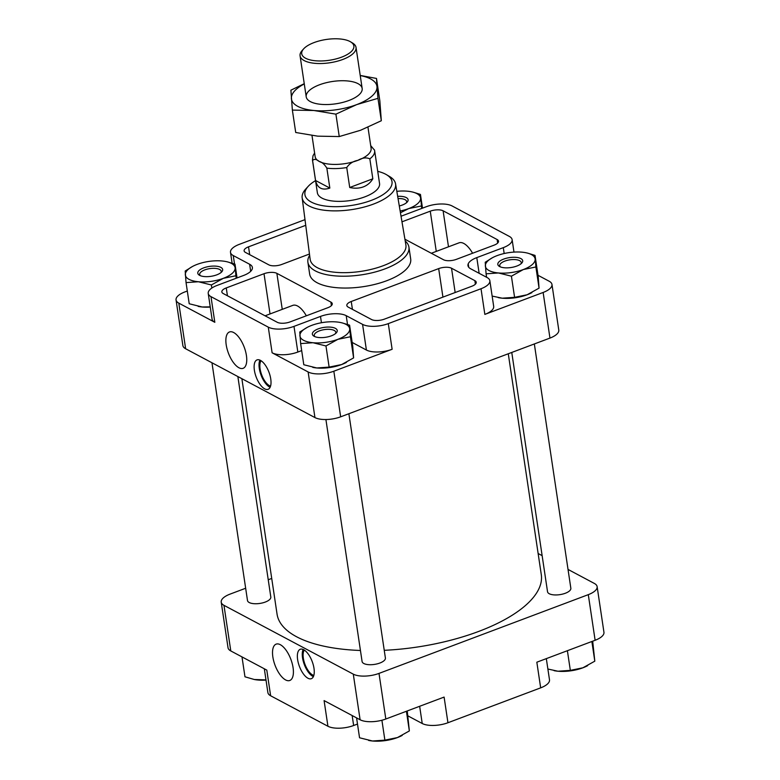 <?xml version="1.0" encoding="UTF-8"?>
<svg xmlns="http://www.w3.org/2000/svg" width="780" height="780" viewBox="0 0 780 780"><rect width="100%" height="100%" fill="white"/><g stroke="black" fill="none" stroke-linecap="round" stroke-linejoin="round"><path stroke-width="1.17" d="M408.925 247.162L410.69 258.989A51.08 20.368 171.5 0 1 386.773 280.702A51.08 20.368 171.5 0 1 309.66 274.092L307.895 262.255A51.08 20.368 -8.5 0 0 361.423 274.852A51.08 20.368 -8.5 0 0 408.925 247.162A51.08 20.368 -8.5 0 0 405.229 241.049M401.983 221.812L430.258 211.175A9.428 3.763 171.5 0 1 443.108 210.805L497.133 239.548A9.428 3.763 171.5 0 1 498.508 241.147A9.428 3.763 171.5 0 1 494.091 245.154L456.339 259.36A9.428 3.763 171.5 0 1 443.479 259.73L404.918 239.216M223.216 293.534A9.428 3.763 171.5 0 1 221.842 291.935A9.428 3.763 171.5 0 1 226.258 287.927L264.01 273.721A9.428 3.763 171.5 0 1 276.871 273.351L330.886 302.094A9.428 3.763 171.5 0 1 332.26 303.693A9.428 3.763 171.5 0 1 327.853 307.7L290.101 321.906A9.428 3.763 171.5 0 1 277.241 322.276L223.216 293.534M250.682 271.313L249.629 264.264L233.259 255.557A18.857 7.517 171.5 0 1 230.5 252.359A18.857 7.517 171.5 0 1 239.333 244.345L304.99 219.638M249.629 264.264A18.857 7.517 171.5 0 1 252.388 267.462A18.857 7.517 171.5 0 1 243.555 275.476L217.064 285.441A18.857 7.517 171.5 0 0 208.231 293.456A18.857 7.517 171.5 0 0 210.99 296.644L268.281 327.142A18.857 7.517 171.5 0 0 293.992 326.381L320.492 316.417A18.857 7.517 171.5 0 1 346.203 315.666L362.573 324.373A18.857 7.517 171.5 0 0 388.294 323.622L481.016 288.736A18.857 7.517 171.5 0 0 489.85 280.722A18.857 7.517 171.5 0 0 487.09 277.534L470.72 268.817A18.857 7.517 171.5 0 1 467.971 265.629A18.857 7.517 171.5 0 1 468.205 263.864L468.224 263.806A18.857 7.517 171.5 0 1 476.794 257.615L503.295 247.64A18.857 7.517 171.5 0 0 512.119 239.626A18.857 7.517 171.5 0 0 509.369 236.438L452.069 205.939A18.857 7.517 171.5 0 0 426.358 206.7L401.037 216.226M348.212 307.106A9.428 3.763 171.5 0 1 346.827 305.506A9.428 3.763 171.5 0 1 351.244 301.499L438.672 268.603A9.428 3.763 171.5 0 1 451.532 268.232L474.854 280.644A9.428 3.763 171.5 0 1 476.239 282.243A9.428 3.763 171.5 0 1 471.822 286.25L384.394 319.137A9.428 3.763 171.5 0 1 371.534 319.517L348.212 307.106M309.465 254.017L281.677 264.478A9.428 3.763 171.5 0 1 268.817 264.849L245.495 252.437A9.428 3.763 171.5 0 1 244.111 250.838A9.428 3.763 171.5 0 1 248.528 246.831L305.731 225.313M468.741 267.286L468.224 263.806M468.702 267.238L468.205 263.864M353.603 357.903L350.444 336.745L349.586 325.172L352.745 346.33L353.603 357.903L341.669 364.543L329.131 367.107L316.768 367.965A25.145 10.023 171.5 0 1 313.336 367.487A25.145 10.023 171.5 0 1 312.751 367.37M346.057 362.602L346.456 362.388A25.145 10.023 171.5 0 1 346.057 362.602A25.145 10.023 171.5 0 1 341.669 364.543A25.145 10.023 171.5 0 1 316.768 367.965L303.8 364.748L300.641 343.59L312.994 342.732L325.972 345.959L337.906 339.319L350.444 336.745M539.058 288.132L535.889 266.974L535.031 255.401L538.2 276.559L539.058 288.132L527.124 294.772L514.585 297.336L502.223 298.194A25.145 10.023 171.5 0 1 498.781 297.716A25.145 10.023 171.5 0 1 498.196 297.599M531.502 292.831L531.901 292.617A25.145 10.023 171.5 0 1 531.502 292.831A25.145 10.023 171.5 0 1 527.124 294.772A25.145 10.023 171.5 0 1 502.223 298.194L492.94 296.244M210.23 306.862L202.186 306.988A25.145 10.023 171.5 0 1 198.744 306.511A25.145 10.023 171.5 0 1 198.169 306.394M210.268 307.067A25.145 10.023 171.5 0 1 202.186 306.988L189.218 303.761L186.049 282.604L198.412 281.755L211.39 284.973L223.314 278.333L235.862 275.769L235.004 264.196L227.419 261.856M568.035 569.429L594.37 583.45A18.857 7.517 171.5 0 1 597.129 586.638A18.857 7.517 171.5 0 1 588.295 594.652L379.002 673.403A18.857 7.517 171.5 0 1 353.291 674.154L223.967 605.329A18.857 7.517 171.5 0 1 221.218 602.14A18.857 7.517 171.5 0 1 230.041 594.126L245.661 588.247M268.232 579.755L271.723 578.448M538.132 553.517L542.139 555.652M597.129 586.638L603.944 632.258A18.857 7.517 171.5 0 1 595.12 640.273L536.835 662.2L540.667 687.853L447.944 722.738A18.857 7.517 171.5 0 1 422.224 723.499L407.979 715.913M379.002 673.403L385.817 719.014L444.103 697.086L447.944 722.738M385.817 719.014A18.857 7.517 171.5 0 1 360.106 719.764L324.09 700.596L327.931 726.258L270.631 695.77A18.857 7.517 171.5 0 1 267.881 692.572L264.322 668.792M303.683 649.721A15.717 6.835 69.4 0 1 313.297 664.979A15.717 6.835 69.4 0 1 311.347 678.688A15.717 6.835 69.4 0 1 299.413 666.383A15.717 6.835 69.4 0 1 300.281 649.262A15.717 6.835 69.4 0 1 303.683 649.721M280.332 644.699A19.422 8.444 69.4 0 1 292.178 663.409A19.422 8.444 69.4 0 1 289.916 680.433A19.422 8.444 69.4 0 1 275.057 665.282A19.422 8.444 69.4 0 1 276.247 644.095A19.422 8.444 69.4 0 1 280.332 644.699M223.967 605.329L230.792 650.939L266.799 670.108L270.631 695.77M230.792 650.939A18.857 7.517 171.5 0 1 228.033 647.751L221.218 602.14M546.322 658.622L549.5 679.838A18.857 7.517 171.5 0 1 540.667 687.853M357.494 724.054L353.642 725.507A18.857 7.517 171.5 0 1 327.931 726.258M237.861 376.555L270.816 597.041A11.788 4.7 171.5 0 1 265.298 602.053A11.788 4.7 171.5 0 1 247.494 600.522L211.965 362.768M534.339 343.951L570.843 588.257A11.788 4.7 171.5 0 1 565.325 593.258A11.788 4.7 171.5 0 1 547.531 591.737L511.768 352.443M348.884 413.731L385.398 658.027A11.788 4.7 171.5 0 1 379.88 663.029A11.788 4.7 171.5 0 1 362.086 661.508L325.913 419.533M508.277 353.759L541.291 574.645A133.585 53.264 171.5 0 1 478.744 631.41A133.585 53.264 171.5 0 1 384.248 650.315M360.438 650.481A133.585 53.264 171.5 0 1 277.056 614.133L241.868 378.68M187.307 291.018L184.88 291.935A18.857 7.517 171.5 0 0 176.056 299.949L182.871 345.56A18.857 7.517 171.5 0 0 185.63 348.757L314.944 417.573A18.857 7.517 171.5 0 0 340.655 416.822L549.958 338.081A18.857 7.517 171.5 0 0 558.782 330.067L551.967 284.447A18.857 7.517 171.5 0 1 543.133 292.461L549.958 338.081M551.967 284.447A18.857 7.517 171.5 0 0 549.208 281.258L538.005 275.291M301.685 350.59L297.833 352.043A18.857 7.517 171.5 0 1 272.113 352.794L308.129 371.962A18.857 7.517 171.5 0 0 333.84 371.212L392.125 349.284A18.857 7.517 171.5 0 1 366.405 350.035L352.17 342.449M489.85 280.722L493.681 306.384A18.857 7.517 171.5 0 1 484.848 314.398L543.133 292.461M260.432 360.36A15.717 6.835 69.4 0 1 270.055 375.609A15.717 6.835 69.4 0 1 268.096 389.317A15.717 6.835 69.4 0 1 256.171 377.023A15.717 6.835 69.4 0 1 257.029 359.902A15.717 6.835 69.4 0 1 260.432 360.36M233.678 332.534A19.422 8.444 69.4 0 1 245.524 351.244A19.422 8.444 69.4 0 1 243.262 368.267A19.422 8.444 69.4 0 1 228.403 353.116A19.422 8.444 69.4 0 1 229.593 331.929A19.422 8.444 69.4 0 1 233.678 332.534M176.056 299.949A18.857 7.517 171.5 0 0 178.805 303.137L214.822 322.306A18.857 7.517 171.5 0 1 212.062 319.108L208.231 293.456M241.995 656.906L244.969 676.796L254.26 679.497L265.98 679.897M254.027 679.448A25.145 10.023 -8.5 0 0 254.494 679.546A25.145 10.023 -8.5 0 0 257.936 680.014A25.145 10.023 -8.5 0 0 266.019 680.101M592.693 641.179L594.808 661.167L591.864 641.492M567.392 650.705L570.336 670.371L582.875 667.807L594.808 661.167M547.882 669.025L557.973 671.229L570.336 670.371M554.063 670.663A25.145 10.023 -8.5 0 0 554.531 670.751A25.145 10.023 -8.5 0 0 557.973 671.229A25.145 10.023 -8.5 0 0 582.875 667.807A25.145 10.023 -8.5 0 0 587.252 665.857A25.145 10.023 -8.5 0 0 587.662 665.642M356.577 717.892L359.551 737.783L372.518 741L384.881 740.142L397.42 737.578L409.354 730.938L407.238 710.95M381.907 720.242L384.881 740.142M406.409 711.262L409.354 730.938M368.608 740.434A25.145 10.023 -8.5 0 0 369.086 740.522A25.145 10.023 -8.5 0 0 372.518 741A25.145 10.023 -8.5 0 0 397.42 737.578A25.145 10.023 -8.5 0 0 401.807 735.637A25.145 10.023 -8.5 0 0 402.217 735.413M192.338 266.565L185.191 271.031L186.049 282.604M211.848 288.044L211.39 284.973M236.223 278.226L235.862 275.769M237.052 277.924L235.004 264.196M197.125 264.391A25.145 10.023 -8.5 0 0 192.748 266.341A25.145 10.023 -8.5 0 0 185.318 274.784A25.145 10.023 -8.5 0 0 198.412 281.755A25.145 10.023 -8.5 0 0 223.314 278.333A25.145 10.023 -8.5 0 0 235.121 267.94A25.145 10.023 -8.5 0 0 225.469 261.446A25.145 10.023 -8.5 0 0 222.027 260.978A25.145 10.023 -8.5 0 0 197.125 264.391M203.678 267.881A12.578 5.011 -8.5 0 0 199.349 275.194A12.578 5.011 -8.5 0 0 210.961 276.325A12.578 5.011 -8.5 0 0 221.744 271.849A12.578 5.011 -8.5 0 0 218.283 266.497A12.578 5.011 -8.5 0 0 203.678 267.881M422.506 208.143L420.449 194.425L412.873 192.085M421.678 208.455L420.449 194.425M400.452 212.764L408.769 208.562L421.307 205.998M535.031 255.401L527.456 253.071M514.585 297.336L511.417 276.188L523.351 269.539L535.889 266.974M486.603 277.27L486.086 273.819L498.449 272.961L511.417 276.188M492.365 257.77L485.228 262.246L486.086 273.819M307.33 327.327A25.145 10.023 -8.5 0 0 299.9 335.77A25.145 10.023 -8.5 0 0 312.994 342.732A25.145 10.023 -8.5 0 0 337.906 339.319A25.145 10.023 -8.5 0 0 349.713 328.926A25.145 10.023 -8.5 0 0 340.051 322.433A25.145 10.023 -8.5 0 0 336.609 321.955A25.145 10.023 -8.5 0 0 311.707 325.377A25.145 10.023 -8.5 0 0 307.33 327.327L299.773 332.017L300.641 343.59M329.131 367.107L325.972 345.959M349.586 325.172L342.001 322.842M400.15 210.99A25.145 10.023 -8.5 0 0 408.769 208.562A25.145 10.023 -8.5 0 0 420.576 198.169A25.145 10.023 -8.5 0 0 410.914 191.675A25.145 10.023 -8.5 0 0 407.482 191.197A25.145 10.023 -8.5 0 0 396.835 191.334M399.302 205.978A12.578 5.011 -8.5 0 0 407.189 202.078A12.578 5.011 -8.5 0 0 397.673 196.345M497.162 255.606A25.145 10.023 -8.5 0 0 492.775 257.546A25.145 10.023 -8.5 0 0 485.355 266A25.145 10.023 -8.5 0 0 498.449 272.961A25.145 10.023 -8.5 0 0 523.351 269.539A25.145 10.023 -8.5 0 0 535.158 259.155A25.145 10.023 -8.5 0 0 525.505 252.661A25.145 10.023 -8.5 0 0 522.064 252.184A25.145 10.023 -8.5 0 0 497.162 255.606M503.704 259.087A12.578 5.011 -8.5 0 0 499.385 266.399A12.578 5.011 -8.5 0 0 510.998 267.53A12.578 5.011 -8.5 0 0 521.781 263.055A12.578 5.011 -8.5 0 0 518.32 257.702A12.578 5.011 -8.5 0 0 503.704 259.087M318.26 328.858A12.578 5.011 -8.5 0 0 313.93 336.17A12.578 5.011 -8.5 0 0 325.543 337.301A12.578 5.011 -8.5 0 0 336.326 332.826A12.578 5.011 -8.5 0 0 332.865 327.483A12.578 5.011 -8.5 0 0 318.26 328.858M335.517 333.587A10.871 4.339 -8.5 0 0 335.79 332.28A10.871 4.339 -8.5 0 0 319.371 330.876A10.871 4.339 -8.5 0 0 314.281 335.498A10.871 4.339 -8.5 0 0 314.925 336.668M520.962 263.815A10.871 4.339 -8.5 0 0 521.235 262.509A10.871 4.339 -8.5 0 0 504.826 261.105A10.871 4.339 -8.5 0 0 499.736 265.726A10.871 4.339 -8.5 0 0 500.38 266.897M406.38 202.839A10.871 4.339 -8.5 0 0 406.653 201.532A10.871 4.339 -8.5 0 0 398.053 198.578M220.935 272.61A10.871 4.339 -8.5 0 0 221.208 271.303A10.871 4.339 -8.5 0 0 204.789 269.89A10.871 4.339 -8.5 0 0 199.7 274.511A10.871 4.339 -8.5 0 0 200.343 275.681M306.335 315.793A22.006 9.565 -110.6 0 0 297.57 306.014A22.006 9.565 -110.6 0 0 292.802 305.38L265.083 315.812M472.582 253.246A22.006 9.565 -110.6 0 0 459.049 242.833L431.32 253.266M309.64 255.333A51.08 20.368 -8.5 0 0 307.895 262.255M315.559 180.628A44.031 17.56 -8.5 0 0 308.266 186.293L305.77 189.014A47.229 18.827 -8.5 0 0 302.162 197.828L310.148 259.301A48.409 19.305 -8.5 0 0 360.896 271.381A48.409 19.305 -8.5 0 0 405.892 244.988L395.567 183.875A47.229 18.827 -8.5 0 0 389.542 176.495L386.363 174.623A44.031 17.56 -8.5 0 0 377.725 171.337M302.162 197.828A47.229 18.827 -8.5 0 0 351.673 209.615A47.229 18.827 -8.5 0 0 395.567 183.875M308.266 186.293A44.031 17.56 -8.5 0 0 351.058 205.511A44.031 17.56 -8.5 0 0 386.363 174.623M315.559 180.492L329.833 188.078C322.13 190.642 317.372 188.117 315.559 180.492L312.585 160.534A31.434 12.529 -8.5 0 1 312.468 160.007L317.372 192.787A31.434 12.529 -8.5 0 0 350.308 200.538A31.434 12.529 -8.5 0 0 379.548 183.495L374.644 150.716A31.434 12.529 -8.5 0 0 374.536 150.189L370.705 145.626M313.375 676.64A15.717 6.835 69.4 0 1 304.317 664.541A15.717 6.835 69.4 0 1 303.147 649.467M313.823 675.431A14.147 6.152 69.4 0 1 304.96 664.297A14.147 6.152 69.4 0 1 304.288 650.072M270.124 387.28A15.717 6.835 69.4 0 1 261.076 375.17A15.717 6.835 69.4 0 1 259.906 360.106M270.582 386.071A14.147 6.152 69.4 0 1 261.709 374.936A14.147 6.152 69.4 0 1 261.037 360.711M372.82 178.805L349.723 187.502C354.744 188.584 359.278 188.38 363.334 186.878C367.37 185.328 370.539 182.647 372.82 178.805L369.837 158.857A31.434 12.529 -8.5 0 0 374.644 150.716L374.478 149.887M349.723 187.502L346.739 167.544C349.43 163.615 353.135 161.216 357.864 160.349A28.285 11.281 -8.5 0 0 371.114 148.327L367.965 127.247M329.833 188.078L326.849 168.129A31.434 12.529 -8.5 0 0 346.739 167.544M312.585 160.534C314.077 158.779 316.319 159.101 319.293 161.48A28.285 11.281 -8.5 0 0 357.864 160.349C362.349 157.745 366.337 157.248 369.837 158.857M311.99 135.496L315.159 156.692A28.285 11.281 -8.5 0 0 319.293 161.48C322.013 162.133 324.529 164.346 326.849 168.129M303.644 48.867L302.133 50.544A28.285 11.281 -8.5 0 0 300.076 55.809A28.285 11.281 -8.5 0 0 342.79 59.465A28.285 11.281 -8.5 0 0 356.031 47.443A28.285 11.281 -8.5 0 0 352.531 43.007L350.6 41.847A26.364 10.51 -8.5 0 0 326.245 39.478A26.364 10.51 -8.5 0 0 303.644 48.867A26.364 10.51 -8.5 0 0 310.889 60.079A26.364 10.51 -8.5 0 0 341.523 57.184A26.364 10.51 -8.5 0 0 350.6 41.847M304.278 83.938A43.222 17.238 -8.5 0 0 291.389 98.524A43.222 17.238 -8.5 0 0 313.892 110.497A43.222 17.238 -8.5 0 0 356.694 104.617A43.222 17.238 -8.5 0 0 376.984 86.755L376.496 78.439L379.84 100.844L381.313 120.734L360.526 130.28L339.251 136.559L317.723 136.159L295.718 132.493L292.363 110.087L313.892 110.497L335.907 114.153L356.694 104.617L377.969 98.329L376.984 86.755A43.222 17.238 -8.5 0 0 360.243 75.572M376.496 78.439L360.214 75.436M304.249 83.694L290.891 90.197L292.363 110.087M348.913 100.484A28.285 11.281 -8.5 0 0 360.106 93.727A28.285 11.281 -8.5 0 0 332.514 81.481A28.285 11.281 -8.5 0 0 309.719 101.254A28.285 11.281 -8.5 0 0 348.913 100.484M377.969 98.329L381.313 120.734M335.907 114.153L339.251 136.559M479.144 273.302L476.794 257.615M588.295 594.652L595.12 640.273M353.291 674.154L360.106 719.764M333.84 371.212L340.655 416.822M484.848 314.398L481.016 288.736M392.125 349.284L388.294 323.622M308.129 371.962L314.944 417.573M178.805 303.137L185.63 348.757M272.113 352.794L268.281 327.142M214.822 322.306L210.99 296.644M419.65 706.28L422.224 723.499M352.151 715.533L353.642 725.507M504.173 253.519L503.295 247.64M366.405 350.035L362.573 324.373M347.519 324.431L346.203 315.666M321.438 322.744L320.492 316.417M297.833 352.043L293.992 326.381M234.526 264.02L233.259 255.557M227.428 295.776L226.258 287.927M270.026 313.95L264.01 273.721M282.253 309.348L276.871 273.351M331.412 305.623L330.886 302.094M352.423 309.348L351.244 301.499M442.933 297.112L438.672 268.603M455.159 292.519L451.532 268.232M475.381 284.173L474.854 280.644M436.264 251.404L430.258 211.175M448.49 246.802L443.108 210.805M497.659 243.077L497.133 239.548M249.707 254.68L248.528 246.831M513.981 252.096L512.119 239.626M232.118 263.182L230.5 252.359M312.468 160.007L313.004 155.756L314.603 153.007M362.164 88.462L356.031 47.443M306.209 96.817L300.076 55.809"/></g></svg>
